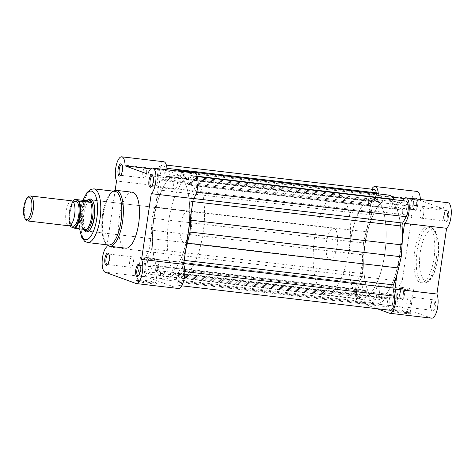 <?xml version="1.0" encoding="UTF-8"?>
<svg xmlns="http://www.w3.org/2000/svg" width="475" height="475" viewBox="0 0 475 475"><rect width="100%" height="100%" fill="white"/><g stroke="black" fill="none" stroke-linecap="round" stroke-linejoin="round"><path stroke-width="0.36" stroke-dasharray="2.38 1.78" d="M71.802 200.824A12.57 4.459 -83.3 0 0 65.978 212.266A12.57 4.459 -83.3 0 0 68.507 225.702A12.57 4.459 -83.3 0 0 68.875 225.791M73.821 202.314A12.57 4.459 -83.3 0 0 72.693 203.9A12.57 4.459 -83.3 0 0 70.454 223.007A12.57 4.459 -83.3 0 0 71.185 224.806M329.519 259.451A15.711 5.569 -83.3 0 0 329.977 259.564A15.711 5.569 -83.3 0 0 337.262 245.26A15.711 5.569 -83.3 0 0 334.097 228.463A15.711 5.569 -83.3 0 0 333.64 228.35A15.711 5.569 -83.3 0 0 326.355 242.654A15.711 5.569 -83.3 0 0 329.519 259.451M360.204 297.73A50.279 17.83 -83.3 0 0 361.671 298.08A50.279 17.83 -83.3 0 0 384.976 252.32A50.279 17.83 -83.3 0 0 374.846 198.562A50.279 17.83 -83.3 0 0 373.38 198.212A50.279 17.83 -83.3 0 0 350.081 243.972A50.279 17.83 -83.3 0 0 360.204 297.73M324.484 293.544A50.279 17.83 -83.3 0 0 325.957 293.894A50.279 17.83 -83.3 0 0 349.256 248.134A50.279 17.83 -83.3 0 0 339.132 194.376A50.279 17.83 -83.3 0 0 337.66 194.02A50.279 17.83 -83.3 0 0 314.361 239.78A50.279 17.83 -83.3 0 0 324.484 293.544M70.52 226.735L81.421 227.905L86.046 229.597M81.421 227.905L86.343 229.68M81.807 228.024L82.911 229.229M86.212 200.48A15.396 5.462 -83.3 0 0 80.993 213.251A15.396 5.462 -83.3 0 0 82.098 228.338M88.386 199.732A15.711 5.569 -83.3 0 0 81.718 214.777A15.711 5.569 -83.3 0 0 84.841 230.731M25.87 219.806A12.57 4.459 96.7 0 1 24.474 207.931A12.57 4.459 96.7 0 1 28.577 196.703M153.918 218.85A50.279 17.83 96.7 0 1 176.932 175.18A50.279 17.83 96.7 0 1 188.231 231.384A50.279 17.83 96.7 0 1 165.223 275.055A50.279 17.83 96.7 0 1 153.918 218.85A50.279 17.83 -83.3 0 0 165.223 275.055A50.279 17.83 -83.3 0 0 188.231 231.384A50.279 17.83 -83.3 0 0 176.932 175.18A50.279 17.83 -83.3 0 0 153.918 218.85M365.198 243.616A50.279 17.83 96.7 0 1 388.206 199.945A50.279 17.83 96.7 0 1 399.505 256.15A50.279 17.83 96.7 0 1 376.497 299.82A50.279 17.83 96.7 0 1 365.198 243.616A50.279 17.83 96.7 0 1 388.206 199.945A50.279 17.83 96.7 0 1 399.505 256.15A50.279 17.83 96.7 0 1 376.497 299.82A50.279 17.83 96.7 0 1 365.198 243.616M160.36 174.171A5.468 1.942 96.7 0 1 162.86 169.421A5.468 1.942 96.7 0 1 164.089 175.53A5.468 1.942 96.7 0 1 161.589 180.28A5.468 1.942 96.7 0 1 160.36 174.171M371.634 198.936A5.468 1.942 96.7 0 1 374.14 194.186A5.468 1.942 96.7 0 1 375.369 200.296A5.468 1.942 96.7 0 1 372.863 205.046A5.468 1.942 96.7 0 1 371.634 198.936M147.179 263.423A5.468 1.942 96.7 0 1 149.684 258.673A5.468 1.942 96.7 0 1 150.913 264.783A5.468 1.942 96.7 0 1 148.408 269.533A5.468 1.942 96.7 0 1 147.179 263.423M358.459 288.188A5.468 1.942 96.7 0 1 360.958 283.438A5.468 1.942 96.7 0 1 362.188 289.548A5.468 1.942 96.7 0 1 359.688 294.298A5.468 1.942 96.7 0 1 358.459 288.188M178.06 274.704A5.468 1.942 96.7 0 1 180.559 269.954A5.468 1.942 96.7 0 1 181.788 276.064A5.468 1.942 96.7 0 1 179.289 280.814A5.468 1.942 96.7 0 1 178.06 274.704M389.334 299.47A5.468 1.942 96.7 0 1 391.839 294.72A5.468 1.942 96.7 0 1 393.068 300.829A5.468 1.942 96.7 0 1 390.563 305.579A5.468 1.942 96.7 0 1 389.334 299.47M191.241 185.452A5.468 1.942 96.7 0 1 193.741 180.702A5.468 1.942 96.7 0 1 194.97 186.812A5.468 1.942 96.7 0 1 192.47 191.562A5.468 1.942 96.7 0 1 191.241 185.452M402.515 210.217A5.468 1.942 96.7 0 1 405.015 205.467A5.468 1.942 96.7 0 1 406.244 211.577A5.468 1.942 96.7 0 1 403.744 216.327A5.468 1.942 96.7 0 1 402.515 210.217M185.802 249.375A54.049 19.166 96.7 0 1 182.121 260.128A2.512 0.891 -83.3 0 0 181.777 261.446A2.512 0.891 -83.3 0 0 181.771 263.287L183.202 271.421A8.799 3.123 96.7 0 1 182.548 280.79A8.799 3.123 96.7 0 1 179.146 285.522A8.799 3.123 96.7 0 1 177.139 282.138L175.708 274.01A2.512 0.891 -83.3 0 0 175.138 273.042A2.512 0.891 -83.3 0 0 174.675 273.303A54.049 19.166 96.7 0 1 167.384 278.617L163.014 279.716L159.398 275.702A54.049 19.166 96.7 0 1 154.339 265.869A2.512 0.891 -83.3 0 0 153.852 265.27A2.512 0.891 -83.3 0 0 153.217 265.792L149.649 272.098A8.799 3.123 96.7 0 1 147.41 273.927A8.799 3.123 96.7 0 1 145.433 264.088A8.799 3.123 96.7 0 1 147.22 258.275L150.783 251.97A2.512 0.891 -83.3 0 0 151.353 248.888A54.049 19.166 96.7 0 1 151.365 230.078L152.184 218.215L363.464 242.98L362.645 254.843L151.365 230.078M192.856 201.584L190.802 201.347A2.512 0.891 96.7 0 1 190.861 199.928A2.512 0.891 96.7 0 1 191.372 198.265L194.934 191.959A8.799 3.123 96.7 0 0 196.977 182.388A8.799 3.123 96.7 0 0 194.738 176.308A8.799 3.123 96.7 0 0 192.5 178.137L188.937 184.442A2.512 0.891 96.7 0 1 188.296 184.965A2.512 0.891 96.7 0 1 187.809 184.365A54.049 19.166 96.7 0 0 182.75 174.533L179.829 171.285M363.464 242.98L366.053 231.77A54.049 19.166 96.7 0 1 371.308 214.872A2.512 0.891 -83.3 0 0 371.658 211.713L370.227 203.579A8.799 3.123 96.7 0 1 370.257 197.125A8.799 3.123 96.7 0 1 374.282 189.477M370.227 203.579L158.953 178.814A8.799 3.123 96.7 0 1 158.977 172.354A8.799 3.123 96.7 0 1 163.002 164.712A8.799 3.123 96.7 0 1 165.009 168.091L166.44 176.225A2.512 0.891 96.7 0 0 167.016 177.187A2.512 0.891 96.7 0 0 167.473 176.932A54.049 19.166 96.7 0 1 174.77 171.618L177.276 170.988M390.42 310.288A8.799 3.123 96.7 0 1 388.419 306.909L386.988 298.775A2.512 0.891 -83.3 0 0 386.412 297.813A2.512 0.891 -83.3 0 0 385.955 298.068A54.049 19.166 96.7 0 1 378.658 303.382L374.288 304.481L370.672 300.467A54.049 19.166 96.7 0 1 365.613 290.635A2.512 0.891 -83.3 0 0 365.133 290.035A2.512 0.891 -83.3 0 0 364.491 290.558L360.929 296.863A8.799 3.123 96.7 0 1 358.684 298.692A8.799 3.123 96.7 0 1 356.707 288.853A8.799 3.123 96.7 0 1 358.494 283.041L362.057 276.735A2.512 0.891 -83.3 0 0 362.627 273.653A54.049 19.166 96.7 0 1 362.645 254.843M374.288 304.481L163.014 279.716M366.053 231.77L154.773 206.999L152.184 218.215M154.773 206.999A54.049 19.166 96.7 0 1 160.033 190.107A2.512 0.891 -83.3 0 0 160.384 186.942L158.953 178.814M376.426 193.646L377.714 200.99L166.44 176.225M390.414 195.284L386.044 196.383A54.049 19.166 96.7 0 0 378.747 201.697A2.512 0.891 96.7 0 1 378.29 201.958A2.512 0.891 96.7 0 1 377.714 200.99M394.381 199.714A54.049 19.166 96.7 0 1 399.083 209.131L187.809 184.365M406.018 201.073A8.799 3.123 96.7 0 0 403.774 202.902L400.211 209.208A2.512 0.891 96.7 0 1 399.57 209.73A2.512 0.891 96.7 0 1 399.083 209.131M190.802 201.347A54.049 19.166 96.7 0 1 191.087 213.554M413.422 203.775A6.157 2.185 -83.3 0 0 414.04 210.104A6.157 2.185 -83.3 0 0 417.626 205.307A6.157 2.185 -83.3 0 0 415.364 198.787A6.157 2.185 -83.3 0 0 413.422 203.775M416.51 205.105A5.278 1.87 96.7 0 1 414.093 209.689A5.278 1.87 96.7 0 1 413.434 209.214A5.278 1.87 96.7 0 1 412.906 203.787A5.278 1.87 96.7 0 1 414.568 199.512A5.278 1.87 96.7 0 1 415.322 199.203A5.278 1.87 96.7 0 1 416.51 205.105M400.241 293.027A6.157 2.185 -83.3 0 0 400.858 299.357A6.157 2.185 -83.3 0 0 404.445 294.565A6.157 2.185 -83.3 0 0 402.183 288.04A6.157 2.185 -83.3 0 0 400.241 293.027M403.328 294.358A5.278 1.87 96.7 0 1 400.912 298.941A5.278 1.87 96.7 0 1 400.253 298.466A5.278 1.87 96.7 0 1 399.724 293.039A5.278 1.87 96.7 0 1 401.393 288.764A5.278 1.87 96.7 0 1 402.141 288.456A5.278 1.87 96.7 0 1 403.328 294.358M444.303 215.056A6.157 2.185 -83.3 0 0 444.915 221.386A6.157 2.185 -83.3 0 0 448.501 216.588A6.157 2.185 -83.3 0 0 446.245 210.069A6.157 2.185 -83.3 0 0 444.303 215.056M447.385 216.386A5.278 1.87 96.7 0 1 444.968 220.97A5.278 1.87 96.7 0 1 444.309 220.495A5.278 1.87 96.7 0 1 443.781 215.068A5.278 1.87 96.7 0 1 445.449 210.793A5.278 1.87 96.7 0 1 446.197 210.484A5.278 1.87 96.7 0 1 447.385 216.386M431.122 304.309A6.157 2.185 -83.3 0 0 431.733 310.638A6.157 2.185 -83.3 0 0 435.326 305.847A6.157 2.185 -83.3 0 0 433.063 299.321A6.157 2.185 -83.3 0 0 431.122 304.309M434.203 305.639A5.278 1.87 96.7 0 1 431.793 310.223A5.278 1.87 96.7 0 1 431.134 309.747A5.278 1.87 96.7 0 1 430.605 304.321A5.278 1.87 96.7 0 1 432.268 300.046A5.278 1.87 96.7 0 1 433.022 299.737A5.278 1.87 96.7 0 1 434.203 305.639M404.302 313.298A10.278 0.808 8.4 0 0 410.94 313.447A10.278 0.808 8.4 0 0 397.29 310.733A10.278 0.808 8.4 0 0 390.67 310.454A10.278 0.808 8.4 0 0 404.302 313.298M397.718 309.979A9.393 0.736 -171.6 0 1 410.198 312.461A9.393 0.736 -171.6 0 1 410.216 312.52A9.393 0.736 -171.6 0 1 404.13 312.318A9.393 0.736 -171.6 0 1 391.626 309.777A9.393 0.736 -171.6 0 1 391.667 309.724A9.393 0.736 -171.6 0 1 397.718 309.979M401.066 287.292A9.393 0.736 -171.6 0 1 413.565 289.833A9.393 0.736 -171.6 0 1 407.479 289.631A9.393 0.736 -171.6 0 1 394.98 287.09A9.393 0.736 -171.6 0 1 401.066 287.292M371.717 189.181A13.199 4.679 -83.3 0 0 368.998 197.968A13.199 4.679 -83.3 0 0 369.835 210.668L360.127 276.402A13.199 4.679 -83.3 0 0 355.817 287.221A13.199 4.679 -83.3 0 0 358.399 301.886L377.126 308.726M431.686 318.185A13.199 4.679 96.7 0 1 431.3 318.09L400.419 306.808A13.199 4.679 96.7 0 1 397.842 292.149A13.199 4.679 96.7 0 1 402.153 281.331L411.855 215.597A13.199 4.679 96.7 0 1 411.017 202.896A13.199 4.679 96.7 0 1 417.062 191.431M369.835 210.668L411.855 215.597M410.513 302.86A5.278 1.87 96.7 0 1 408.096 307.444A5.278 1.87 96.7 0 1 406.909 301.548A5.278 1.87 96.7 0 1 409.325 296.958A5.278 1.87 96.7 0 1 410.513 302.86M379.632 291.579A5.278 1.87 96.7 0 1 377.215 296.163A5.278 1.87 96.7 0 1 376.028 290.261A5.278 1.87 96.7 0 1 378.444 285.677A5.278 1.87 96.7 0 1 379.632 291.579M423.688 213.607A5.278 1.87 96.7 0 1 421.272 218.191A5.278 1.87 96.7 0 1 420.09 212.289A5.278 1.87 96.7 0 1 422.507 207.706A5.278 1.87 96.7 0 1 423.688 213.607M392.813 202.326A5.278 1.87 96.7 0 1 390.397 206.91A5.278 1.87 96.7 0 1 389.209 201.008A5.278 1.87 96.7 0 1 391.626 196.424A5.278 1.87 96.7 0 1 392.813 202.326M350.372 241.876A50.279 17.83 96.7 0 1 373.38 198.212A50.279 17.83 96.7 0 1 384.679 254.416A50.279 17.83 96.7 0 1 361.671 298.08A50.279 17.83 96.7 0 1 350.372 241.876M414.764 251.299A28.156 9.987 96.7 0 1 427.648 226.842A28.156 9.987 96.7 0 1 433.978 258.317A28.156 9.987 96.7 0 1 421.093 282.773A28.156 9.987 96.7 0 1 414.764 251.299M420.387 199.482A13.199 4.679 96.7 0 1 420.417 200.45L443.157 208.757A13.199 4.679 96.7 0 1 447.937 202.712M397.076 274.14L402.367 238.319M402.479 200.664A13.199 4.679 -83.3 0 0 401.137 203.834L443.157 208.757M378.32 193.865A13.199 4.679 -83.3 0 1 378.397 195.522L401.137 203.834M378.397 195.522L392.071 197.125M404.071 198.532L420.417 200.45M360.127 276.402L402.153 281.331M138.474 275.743A5.278 1.87 -83.3 0 0 138.854 275.488A5.278 1.87 -83.3 0 0 140.523 271.213A5.278 1.87 -83.3 0 0 139.994 265.786A5.278 1.87 -83.3 0 0 139.68 265.448M151.65 186.491A5.278 1.87 -83.3 0 0 152.036 186.236A5.278 1.87 -83.3 0 0 153.698 181.961A5.278 1.87 -83.3 0 0 153.176 176.534A5.278 1.87 -83.3 0 0 152.861 176.195M120.775 175.21A5.278 1.87 -83.3 0 0 121.161 174.954A5.278 1.87 -83.3 0 0 122.823 170.679A5.278 1.87 -83.3 0 0 122.295 165.252A5.278 1.87 -83.3 0 0 121.98 164.914M107.593 264.462A5.278 1.87 -83.3 0 0 107.979 264.207A5.278 1.87 -83.3 0 0 109.642 259.932A5.278 1.87 -83.3 0 0 109.113 254.505A5.278 1.87 -83.3 0 0 108.799 254.167M142.827 280.903A10.278 0.808 8.4 0 0 136.206 280.63A10.278 0.808 8.4 0 0 149.833 283.468A10.278 0.808 8.4 0 0 156.471 283.623A10.278 0.808 8.4 0 0 142.827 280.903M149.661 282.488A9.393 0.736 -171.6 0 1 137.162 279.947A9.393 0.736 -171.6 0 1 137.198 279.894A9.393 0.736 -171.6 0 1 143.254 280.149A9.393 0.736 -171.6 0 1 155.735 282.631A9.393 0.736 -171.6 0 1 155.752 282.69A9.393 0.736 -171.6 0 1 149.661 282.488M84.544 230.577A16.589 5.884 96.7 0 1 82.769 213.358A16.589 5.884 96.7 0 1 88.184 199.767M333.64 228.35L91.081 199.922A15.711 5.569 -83.3 0 0 83.891 213.566A15.711 5.569 -83.3 0 0 87.418 231.129L329.977 259.564M89.264 230.535A15.711 5.569 -83.3 0 0 89.656 230.209A15.711 5.569 -83.3 0 0 94.608 217.485A15.711 5.569 -83.3 0 0 93.041 201.335A15.711 5.569 -83.3 0 0 92.732 200.925M114.926 191.324A27.028 9.583 -83.3 0 0 102.558 214.795A27.028 9.583 -83.3 0 0 108.633 245.005M153.015 259.807A9.393 0.736 -171.6 0 1 140.511 257.26A9.393 0.736 -171.6 0 1 146.603 257.462A9.393 0.736 -171.6 0 1 159.101 260.009A9.393 0.736 -171.6 0 1 153.015 259.807M178.386 288.491A13.199 4.679 96.7 0 1 178 288.402L147.125 277.121A13.199 4.679 96.7 0 1 144.234 265.359A13.199 4.679 96.7 0 1 148.853 251.637L158.561 185.903A13.199 4.679 96.7 0 1 158.139 170.911A13.199 4.679 96.7 0 1 163.762 161.743M129.734 261.392A5.278 1.87 -83.3 0 0 130.922 267.294A5.278 1.87 -83.3 0 0 133.338 262.711A5.278 1.87 -83.3 0 0 132.151 256.809A5.278 1.87 -83.3 0 0 129.734 261.392M160.615 272.674A5.278 1.87 -83.3 0 0 161.803 278.576A5.278 1.87 -83.3 0 0 164.219 273.992A5.278 1.87 -83.3 0 0 163.032 268.09A5.278 1.87 -83.3 0 0 160.615 272.674M142.916 172.14A5.278 1.87 -83.3 0 0 144.103 178.042A5.278 1.87 -83.3 0 0 146.52 173.452A5.278 1.87 -83.3 0 0 145.332 167.556A5.278 1.87 -83.3 0 0 142.916 172.14M173.797 183.421A5.278 1.87 -83.3 0 0 174.978 189.323A5.278 1.87 -83.3 0 0 177.395 184.739A5.278 1.87 -83.3 0 0 176.207 178.838A5.278 1.87 -83.3 0 0 173.797 183.421M203.057 233.124A50.279 17.83 -83.3 0 0 191.752 176.92A50.279 17.83 -83.3 0 0 168.744 220.584A50.279 17.83 -83.3 0 0 180.049 276.788A50.279 17.83 -83.3 0 0 203.057 233.124M180.542 224.895A15.711 5.569 -83.3 0 0 184.068 242.458A15.711 5.569 -83.3 0 0 191.259 228.813A15.711 5.569 -83.3 0 0 187.726 211.25A15.711 5.569 -83.3 0 0 180.542 224.895M132.329 192.227A28.156 9.987 -83.3 0 0 119.445 216.683A28.156 9.987 -83.3 0 0 125.774 248.158M167.087 169.795A13.199 4.679 96.7 0 1 167.117 170.757L150.771 168.839M194.643 173.025A13.199 4.679 96.7 0 0 189.857 179.069L167.117 170.757M115.158 190.333L107.065 245.142M189.857 179.069L147.838 174.141M158.561 185.903L116.535 180.981M148.853 251.637L106.833 246.709M72.835 201.323A14.897 5.284 -83.3 0 0 69.991 225.548M70.567 226.634A15.396 5.462 96.7 0 1 69.641 211.921A15.396 5.462 96.7 0 1 74.593 199.363M183.712 263.518L181.771 263.287M166.98 168.322L165.009 168.091M358.494 283.041L147.22 258.275M370.672 300.467L159.398 275.702M365.613 290.635L154.339 265.869M364.491 290.558L153.217 265.792M360.929 296.863L149.649 272.098M362.057 276.735L150.783 251.97M362.627 273.653L151.353 248.888M371.308 214.872L160.033 190.107M371.658 211.713L160.384 186.942M378.747 201.697L167.473 176.932M386.044 196.383L174.77 171.618M197.208 176.231L182.75 174.533M400.211 209.208L188.937 184.442M403.774 202.902L192.5 178.137M196.668 192.161L194.934 191.959M193.402 198.502L191.372 198.265M184.175 260.371L182.121 260.128M184.822 271.611L183.202 271.421M388.419 306.909L177.139 282.138M386.988 298.775L175.708 274.01M385.955 298.068L174.675 273.303M378.658 303.382L167.384 278.617M420.292 252.16A25.644 9.096 96.7 0 1 432.778 230.066A25.644 9.096 96.7 0 1 437.79 258.554A25.644 9.096 96.7 0 1 425.309 280.642A25.644 9.096 96.7 0 1 420.292 252.16M436.311 258.59A28.156 9.987 -83.3 0 0 429.988 227.115A28.156 9.987 -83.3 0 0 417.103 251.572A28.156 9.987 -83.3 0 0 423.427 283.047A28.156 9.987 -83.3 0 0 436.311 258.59M358.399 301.886L400.419 306.808M389.28 313.168L431.3 318.09M83.101 200.361A24.51 8.693 -83.3 0 0 80.067 212.373A24.51 8.693 -83.3 0 0 79.764 228.861M87.62 242.541A27.028 9.583 96.7 0 1 81.546 212.337A27.028 9.583 96.7 0 1 93.913 188.86M109.66 246.264A28.156 9.987 96.7 0 1 103.33 214.795A28.156 9.987 96.7 0 1 116.215 190.338M178 288.402L135.981 283.474M147.125 277.121L105.1 272.193M72.069 223.197L71.066 224.782M74.308 204.09L73.702 202.314M71.345 224.877L70.454 223.007M72.693 203.9L73.993 202.285M180.049 276.788L325.957 293.894M191.752 176.92L337.66 194.02M72.77 201.269L69.148 213.168L69.92 225.583M374.14 194.186L162.86 169.421M360.958 283.438L149.684 258.673M391.839 294.72L180.559 269.954M405.015 205.467L193.741 180.702M166.375 165.11L163.002 164.712M365.133 290.035L153.852 265.27M358.684 298.692L147.41 273.927M378.29 201.958L167.016 177.187M399.57 209.73L188.296 184.965M197.321 176.611L194.738 176.308M181.711 285.819L179.146 285.522M386.412 297.813L175.138 273.042M403.744 216.327L192.47 191.562M390.563 305.579L179.289 280.814M359.688 294.298L148.408 269.533M372.863 205.046L161.589 180.28M413.434 209.214L414.04 210.104M400.253 298.466L400.858 299.357M444.309 220.495L444.915 221.386M431.134 309.747L431.733 310.638M410.198 312.461L410.94 313.447M427.648 226.842L429.988 227.115C432.149 227.192 434.15 228.908 435.985 232.275L437.861 238.218C438.995 244.269 439.025 251.079 437.944 258.643C436.709 267.3 434.221 274.206 430.492 279.371C427.904 282.263 425.553 283.486 423.427 283.047L421.093 282.773M413.565 289.833L410.216 312.52M408.096 307.444L431.793 310.223M377.215 296.163L400.912 298.941M421.272 218.191L444.968 220.97M390.397 206.91L414.093 209.689M391.626 196.424L415.322 199.203M422.507 207.706L446.197 210.484M378.444 285.677L402.141 288.456M409.325 296.958L433.022 299.737M394.98 287.09L391.626 309.777M391.667 309.724L390.67 310.454M432.268 300.046L433.063 299.321M445.449 210.793L446.245 210.069M401.393 288.764L402.183 288.04M414.568 199.512L415.364 198.787M138.854 275.488L138.065 276.212M152.036 186.236L151.24 186.96M121.161 174.954L120.365 175.679M107.979 264.207L107.184 264.931M137.198 279.894L136.206 280.63M89.656 230.209L88.861 230.939M82.864 200.331L79.919 212.277L79.527 228.831M112.931 191.092L110.331 193.343L107.213 198.307L102.517 214.765L101.751 228.119L102.689 236.176L104.607 241.941L106.643 244.773M140.511 257.26L137.162 279.947M130.922 267.294L107.225 264.516M161.803 278.576L138.106 275.797M144.103 178.042L120.407 175.263M174.978 189.323L151.287 186.544M184.068 242.458L87.418 231.129M187.726 211.25L91.081 199.922M176.207 178.838L152.517 176.059M145.332 167.556L121.636 164.777M163.032 268.09L139.335 265.311M132.151 256.809L108.454 254.03M159.101 260.009L155.752 282.69M93.041 201.335L92.435 200.444M155.735 282.631L156.471 283.623M109.113 254.505L108.514 253.614M122.295 165.252L121.689 164.362M153.176 176.534L152.57 175.643M139.994 265.786L139.389 264.896"/><path stroke-width="0.71" d="M27.437 220.934L68.875 225.791A12.57 4.459 -83.3 0 0 72.069 223.197A12.57 4.459 -83.3 0 0 74.308 204.09A12.57 4.459 -83.3 0 0 72.17 200.913A12.57 4.459 -83.3 0 0 71.802 200.824L30.364 195.967A12.57 4.459 96.7 0 1 30.732 196.056A12.57 4.459 96.7 0 1 33.262 209.493A12.57 4.459 96.7 0 1 27.437 220.934A12.57 4.459 96.7 0 1 27.069 220.845A12.57 4.459 96.7 0 1 25.87 219.806L25.003 218.536A11.311 4.014 -83.3 0 0 26.089 219.474A11.311 4.014 -83.3 0 0 31.593 209.724A11.311 4.014 -83.3 0 0 29.385 197.155A11.311 4.014 -83.3 0 0 27.443 197.743A11.311 4.014 -83.3 0 0 23.75 207.848A11.311 4.014 -83.3 0 0 25.003 218.536M71.185 224.806A12.57 4.459 -83.3 0 0 72.598 226.183A12.57 4.459 -83.3 0 0 78.713 215.353A12.57 4.459 -83.3 0 0 76.255 201.388A12.57 4.459 -83.3 0 0 73.821 202.314M82.911 229.229L84.978 230.791A15.711 5.569 -83.3 0 0 85.435 230.898A15.711 5.569 -83.3 0 0 92.72 216.6A15.711 5.569 -83.3 0 0 89.555 199.797L90.398 202.012L90.072 202.326L79.218 201.05A15.396 5.462 96.7 0 1 80.144 215.763A15.396 5.462 96.7 0 1 75.192 228.321L74.302 228.113A14.897 5.284 -83.3 0 0 79.509 215.644A14.897 5.284 -83.3 0 0 78.327 200.842L79.218 201.05M69.991 225.548A14.897 5.284 -83.3 0 0 70.52 226.735L74.302 228.113M92.732 200.925A15.711 5.569 -83.3 0 0 91.081 199.922L89.092 199.69A15.711 5.569 -83.3 0 1 89.555 199.797L88.243 199.755L85.447 200.634L74.593 199.363L78.327 200.842M84.841 230.731L84.847 230.737A15.711 5.569 -83.3 0 0 84.847 230.737A15.711 5.569 -83.3 0 0 84.978 230.791L86.284 229.864L86.046 229.597L75.192 228.321M85.85 200.628L90.387 202.285M85.447 200.634L90.072 202.326M74.593 199.363L74.551 199.458A14.897 5.284 -83.3 0 0 72.835 201.323M86.284 229.864A15.396 5.462 -83.3 0 0 91.503 217.093A15.396 5.462 -83.3 0 0 90.398 202.012M89.092 199.69A15.711 5.569 -83.3 0 0 88.481 199.708A15.711 5.569 -83.3 0 0 88.386 199.732M27.443 197.743L28.577 196.703A12.57 4.459 96.7 0 1 30.364 195.967M197.321 176.611L406.018 201.073A8.799 3.123 96.7 0 1 408.257 207.153A8.799 3.123 96.7 0 1 406.208 216.725L402.646 223.03A2.512 0.891 96.7 0 0 402.135 224.693A2.512 0.891 96.7 0 0 402.076 226.112A54.049 19.166 96.7 0 1 402.058 244.922L401.238 256.785L398.65 268.001A54.049 19.166 96.7 0 1 393.395 284.893A2.512 0.891 -83.3 0 0 393.051 286.211A2.512 0.891 -83.3 0 0 393.045 288.058L183.712 263.518M166.375 165.11L374.282 189.477A8.799 3.123 96.7 0 1 376.283 192.862L376.426 193.646M177.276 170.988L179.14 170.519L390.414 195.284L394.024 199.298A54.049 19.166 96.7 0 1 394.381 199.714M179.829 171.285L179.14 170.519M191.087 213.554A54.049 19.166 96.7 0 1 190.784 220.157L189.964 232.02L401.238 256.785M398.65 268.001L187.376 243.23L189.964 232.02M187.376 243.23A54.049 19.166 96.7 0 1 185.802 249.375M181.711 285.819L390.42 310.288A8.799 3.123 96.7 0 0 393.822 305.556A8.799 3.123 96.7 0 0 394.476 296.186L393.045 288.058M402.367 238.319L404.575 223.363A13.199 4.679 -83.3 0 0 409.23 209.095A13.199 4.679 -83.3 0 0 405.917 197.79L447.937 202.712A13.199 4.679 96.7 0 1 451.25 214.023A13.199 4.679 96.7 0 1 446.595 228.291L436.887 294.019A13.199 4.679 96.7 0 1 437.309 309.017A13.199 4.679 96.7 0 1 431.686 318.185L389.666 313.257A13.199 4.679 -83.3 0 0 395.289 304.089A13.199 4.679 -83.3 0 0 394.867 289.097L397.076 274.14M378.32 193.865A13.199 4.679 -83.3 0 0 375.036 186.509L417.062 191.431A13.199 4.679 96.7 0 1 420.387 199.482M377.126 308.726L389.28 313.168A13.199 4.679 -83.3 0 0 389.666 313.257M405.917 197.79A13.199 4.679 -83.3 0 0 402.479 200.664M375.036 186.509A13.199 4.679 -83.3 0 0 371.717 189.181M392.071 197.125L404.071 198.532M404.575 223.363L446.595 228.291M394.867 289.097L436.887 294.019M140.006 271.225A6.157 2.185 96.7 0 1 138.065 276.212A6.157 2.185 96.7 0 1 135.803 269.693A6.157 2.185 96.7 0 1 139.389 264.896A6.157 2.185 96.7 0 1 140.006 271.225M139.68 265.448A5.278 1.87 -83.3 0 0 139.335 265.311A5.278 1.87 -83.3 0 0 136.919 269.895A5.278 1.87 -83.3 0 0 138.106 275.797A5.278 1.87 -83.3 0 0 138.474 275.743M153.182 181.973A6.157 2.185 96.7 0 1 151.24 186.96A6.157 2.185 96.7 0 1 148.984 180.435A6.157 2.185 96.7 0 1 152.57 175.643A6.157 2.185 96.7 0 1 153.182 181.973M152.861 176.195A5.278 1.87 -83.3 0 0 152.517 176.059A5.278 1.87 -83.3 0 0 150.1 180.643A5.278 1.87 -83.3 0 0 151.287 186.544A5.278 1.87 -83.3 0 0 151.65 186.491M122.307 170.691A6.157 2.185 96.7 0 1 120.365 175.679A6.157 2.185 96.7 0 1 118.103 169.153A6.157 2.185 96.7 0 1 121.689 164.362A6.157 2.185 96.7 0 1 122.307 170.691M121.98 164.914A5.278 1.87 -83.3 0 0 121.636 164.777A5.278 1.87 -83.3 0 0 119.219 169.361A5.278 1.87 -83.3 0 0 120.407 175.263A5.278 1.87 -83.3 0 0 120.775 175.21M109.125 259.944A6.157 2.185 96.7 0 1 107.184 264.931A6.157 2.185 96.7 0 1 104.922 258.412A6.157 2.185 96.7 0 1 108.514 253.614A6.157 2.185 96.7 0 1 109.125 259.944M108.799 254.167A5.278 1.87 -83.3 0 0 108.454 254.03A5.278 1.87 -83.3 0 0 106.038 258.614A5.278 1.87 -83.3 0 0 107.225 264.516A5.278 1.87 -83.3 0 0 107.593 264.462M88.184 199.767A16.589 5.884 96.7 0 1 92.435 200.444A16.589 5.884 96.7 0 1 94.092 217.497A16.589 5.884 96.7 0 1 88.861 230.939A16.589 5.884 96.7 0 1 84.544 230.577M85.435 230.898L87.418 231.129A15.711 5.569 -83.3 0 0 89.264 230.535M121 221.534A27.028 9.583 -83.3 0 0 114.926 191.324L93.913 188.86A27.028 9.583 96.7 0 1 99.987 219.07A27.028 9.583 96.7 0 1 87.62 242.541L108.633 245.005A27.028 9.583 -83.3 0 0 121 221.534M152.618 168.097L194.643 173.025A13.199 4.679 96.7 0 1 197.606 187.779A13.199 4.679 96.7 0 1 193.295 198.598L183.593 264.332A13.199 4.679 96.7 0 1 184.425 277.032A13.199 4.679 96.7 0 1 178.386 288.491L136.367 283.569A13.199 4.679 -83.3 0 0 142.405 272.104A13.199 4.679 -83.3 0 0 141.568 259.403L151.276 193.669A13.199 4.679 -83.3 0 0 155.586 182.851A13.199 4.679 -83.3 0 0 152.618 168.097A13.199 4.679 -83.3 0 0 147.838 174.141L125.097 165.834A13.199 4.679 -83.3 0 0 121.742 156.815A13.199 4.679 -83.3 0 0 116.114 165.983A13.199 4.679 -83.3 0 0 116.535 180.981L115.158 190.333M107.065 245.142L106.833 246.709A13.199 4.679 -83.3 0 0 102.208 260.431A13.199 4.679 -83.3 0 0 105.1 272.193L135.981 283.474A13.199 4.679 -83.3 0 0 136.367 283.569M193.295 198.598L151.276 193.669M138.658 223.701A28.156 9.987 -83.3 0 0 132.329 192.227L116.215 190.338A28.156 9.987 96.7 0 1 122.544 221.813A28.156 9.987 96.7 0 1 109.66 246.264L125.774 248.158A28.156 9.987 -83.3 0 0 138.658 223.701M121.742 156.815L163.762 161.743A13.199 4.679 96.7 0 1 167.087 169.795M150.771 168.839L125.097 165.834M183.593 264.332L141.568 259.403M402.076 226.112L192.856 201.584M376.283 192.862L166.98 168.322M394.024 199.298L197.208 176.231M406.208 216.725L196.668 192.161M402.646 223.03L193.402 198.502M402.058 244.922L190.784 220.157M393.395 284.893L184.175 260.371M394.476 296.186L184.822 271.611M79.764 228.861A24.51 8.693 -83.3 0 0 87.988 239.157A24.51 8.693 -83.3 0 0 96.793 218.482A24.51 8.693 -83.3 0 0 94.109 192.951A24.51 8.693 -83.3 0 0 83.101 200.361M70.769 224.812L71.327 224.859M73.898 202.35L73.524 202.273M74.379 199.363L72.77 201.269M69.92 225.583L70.353 226.646M93.913 188.86L90.725 189.394L87.002 192.488L82.864 200.331M116.215 190.338L112.931 191.092M106.643 244.773L109.66 246.264M79.527 228.831L81.783 237.518L84.639 241.294L87.62 242.541"/></g></svg>
